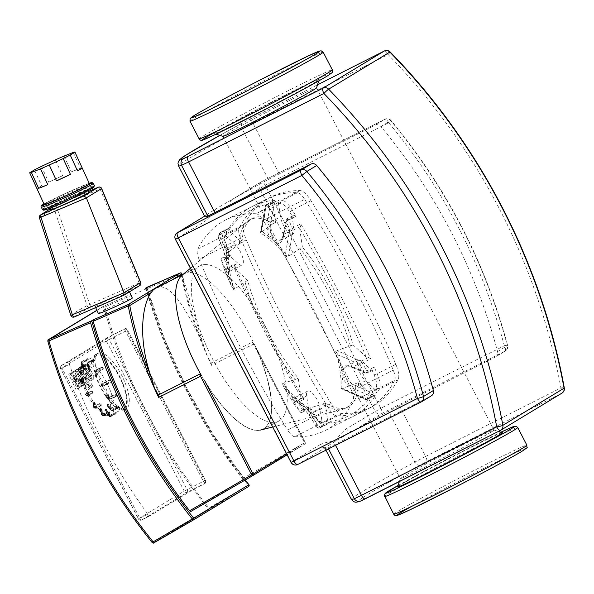 <?xml version="1.0" encoding="UTF-8"?>
<svg xmlns="http://www.w3.org/2000/svg" width="594" height="594" viewBox="0 0 594 594"><rect width="100%" height="100%" fill="white"/><g stroke="black" fill="none" stroke-linecap="round" stroke-linejoin="round"><path stroke-width="0.45" stroke-dasharray="2.97 2.23" d="M232.291 199.421L261.108 181.942A4.975 4.975 0 0 1 261.442 181.764L384.971 119.231A4.975 4.975 0 0 1 391.038 120.478L388.728 122.75A4.975 1.76 63.2 0 0 384.971 119.231A4.975 1.76 63.2 0 0 384.927 119.253A4.975 4.648 58.8 0 1 390.733 120.604L391.038 120.478C446.324 187.132 485.187 262.11 507.618 345.396A4.975 4.975 0 0 1 505.39 350.928A4.975 4.648 58.8 0 1 505.1 351.091A4.975 1.76 63.2 0 0 504.321 345.76A4.975 0.527 165.1 0 1 507.618 345.396A4.975 0.527 165.1 0 1 507.38 345.649A4.975 4.648 58.8 0 1 505.39 350.928L495.574 356.883A4.975 4.648 -121.2 0 1 495.285 357.046L388.55 411.256A195.292 4.96 152.6 0 0 352.947 430.984A4.975 4.648 58.8 0 1 346.51 428.668L380.791 408.293A4.975 1.76 -116.8 0 1 381.571 413.624A4.975 4.648 58.8 0 1 375.133 411.308L259.533 188.298A4.975 4.648 58.8 0 1 261.397 181.786A4.975 1.76 -116.8 0 1 261.442 181.764A4.975 1.76 -116.8 0 1 265.199 185.283L230.91 205.658A4.975 4.648 58.8 0 1 232.484 199.302L232.484 199.302A4.975 4.648 58.8 0 1 232.774 199.146A195.292 4.96 -27.4 0 0 232.291 199.421A195.292 4.96 -27.4 0 0 215.325 209.311A195.292 4.96 -27.4 0 0 206.601 214.946A195.292 4.96 -27.4 0 0 206.17 215.273A195.292 4.96 -27.4 0 0 204.885 216.699M495.574 356.883A4.975 4.648 -121.2 0 0 497.557 351.603A551.046 515.132 -121.2 0 0 380.91 126.559A4.975 4.648 -121.2 0 0 375.104 125.208L268.377 179.418A195.292 4.96 -27.4 0 0 232.774 199.146L261.397 181.786L384.927 119.253L375.104 125.208M291.015 462.347L319.906 444.795A4.975 4.648 -121.2 0 0 326.351 447.111A195.292 4.96 152.6 0 0 325.059 448.537A195.292 4.96 152.6 0 0 328.044 447.95L431.073 395.983A4.975 4.648 58.8 0 0 431.363 395.819M177.257 232.796A4.975 4.648 -121.2 0 0 175.69 239.152L291.283 462.154A4.975 4.648 -121.2 0 0 297.72 464.471L326.351 447.111A195.292 4.96 152.6 0 1 335.499 441.149A195.292 4.96 152.6 0 1 352.947 430.984L381.571 413.624L505.1 351.091L495.285 357.046M297.542 192.731L256.021 213.743A12.437 4.403 -116.8 0 1 263.216 220.367L304.729 199.354A439.857 155.799 -116.8 0 1 393.273 370.166A12.437 4.403 -116.8 0 1 394.75 380.264A439.857 155.799 -116.8 0 1 366.728 409.496A439.857 155.799 -116.8 0 1 336.308 415.703A12.437 4.403 -116.8 0 1 329.113 409.073A439.857 155.799 -116.8 0 1 240.57 238.261A12.437 4.403 -116.8 0 1 239.1 228.17A439.857 155.799 -116.8 0 1 267.114 198.938A439.857 155.799 -116.8 0 1 297.542 192.731A12.437 4.403 -116.8 0 1 304.729 199.354M393.273 370.166L351.759 391.186A439.857 155.799 63.2 0 0 263.216 220.367M240.57 238.261L199.057 259.274A12.437 4.403 -116.8 0 1 197.587 249.183L239.1 228.17M256.021 213.743A439.857 155.799 63.2 0 0 225.601 219.951A439.857 155.799 63.2 0 0 197.587 249.183M336.308 415.703L294.795 436.716A12.437 4.403 -116.8 0 1 287.6 430.093L329.113 409.073M199.057 259.274A439.857 155.799 63.2 0 0 287.6 430.093M351.759 391.186A12.437 4.403 -116.8 0 1 353.23 401.277L394.75 380.264M294.795 436.716A439.857 155.799 63.2 0 0 325.215 430.509A439.857 155.799 63.2 0 0 353.23 401.277M206.601 214.946L206.17 215.273A4.975 4.648 -121.2 0 0 205.88 215.436L205.88 215.436A4.975 4.648 -121.2 0 0 204.314 221.792L175.423 239.337M320.077 427.829L329.781 422.913L327.858 421.621A437.37 154.915 63.2 0 0 371.926 394.891L375.935 394.928A439.857 155.799 -116.8 0 1 352.197 416.847A439.857 155.799 -116.8 0 1 329.781 422.913L319.327 427.94L308.353 409.994L308.984 408.085A102.472 36.293 -116.8 0 1 282.529 383.717L283.991 387.555L295.01 405.539L283.991 387.555A105.732 37.452 -116.8 0 0 292.864 397.193A2.487 2.331 -58.6 0 0 293.481 397.757L293.481 397.757A2.487 2.331 -58.6 0 0 295.612 397.869L293.258 397.579A105.732 37.452 -116.8 0 1 292.864 397.193C291.186 396.257 291.461 397.586 293.681 401.195A2.487 1.797 148.3 0 0 296.963 400.898L303.178 410.944L301.863 412.481L300.564 412.31L293.681 401.195M366.298 399.859L375.935 394.928L366.26 399.859L366.483 398.997L342.575 388.335L358.561 382.581L371.926 394.891M327.858 421.621L325.118 402.866A105.732 37.452 63.2 0 0 348.069 406.957A105.732 37.452 63.2 0 0 358.561 382.581M234.125 264.315L234.214 268.05A437.37 154.915 63.2 0 0 300.987 396.874L304.054 399.22A439.857 155.799 -116.8 0 1 234.125 264.308L224.421 269.223L223.641 267.864L231.571 286.531L223.782 268.265L221.569 260.588L230.509 256.059A439.857 155.799 -116.8 0 1 227.628 249.354A18.659 6.608 -116.8 0 1 224.933 235.194A18.659 6.608 -116.8 0 1 225.386 233.999A439.857 155.799 -116.8 0 1 226.901 231.341L225.579 235.35A437.37 154.915 63.2 0 0 224.591 237.11A16.172 5.725 63.2 0 0 224.198 238.142A16.172 5.725 63.2 0 0 226.529 250.423A437.37 154.915 63.2 0 0 228.423 254.833L221.956 258.071L223.834 257.878L228.17 268.184C229.187 271.384 229.648 272.126 229.551 270.418A2.487 2.294 -179.8 0 0 228.49 273.002A105.732 37.452 -116.8 0 1 228.408 272.52A105.732 37.452 -116.8 0 1 227.651 267.909A105.732 37.452 -116.8 0 1 227.101 263.625A105.732 37.452 -116.8 0 1 227.034 263.023A105.732 37.452 -116.8 0 1 226.47 252.027L219.245 235.113L218.414 237.689A2.487 1.879 -22.8 0 0 218.518 238.105A2.487 1.879 -22.8 0 0 221.087 239.026A2.487 0.884 -116.8 0 1 220.055 237.6A2.487 0.884 -116.8 0 1 219.542 235.061L220.389 232.499A2.487 0.884 -116.8 0 1 220.523 232.373A2.487 0.884 -116.8 0 1 221.369 232.707A2.487 1.879 -23 0 0 219.245 235.113A2.487 2.383 20.4 0 1 219.312 233.724L219.312 233.724A2.487 2.383 20.4 0 1 220.389 232.499L228.853 228.215A439.857 155.799 -116.8 0 1 252.591 206.289A439.857 155.799 -116.8 0 1 275.007 200.223L266.416 204.544A2.487 0.884 -116.8 0 1 266.543 204.507L271.131 203.779L278.489 200.052A439.857 155.799 -116.8 0 1 281.378 200.044A18.659 6.608 -116.8 0 1 292.322 210.12A439.857 155.799 -116.8 0 1 296.109 216.283L294.669 215.392L292.248 216.134A437.37 154.915 63.2 0 0 289.753 212.088A16.172 5.725 63.2 0 0 280.264 203.348A437.37 154.915 63.2 0 0 278.356 203.341L278.489 200.052M234.214 268.05L247.579 280.361A105.732 37.452 63.2 0 0 298.247 378.118L300.987 396.874M247.579 280.361L233.724 289.575A102.472 36.293 -116.8 0 1 228.304 252.443L229.366 251.433L221.369 232.707L228.957 228.868L228.853 228.215L228.712 230.346A437.37 154.915 63.2 0 1 272.78 203.623L275.007 200.223L266.543 204.507A2.487 2.153 -100 0 0 265.414 207.113A2.487 1.247 10.1 0 1 265.095 206.326A2.487 1.247 10.1 0 1 266.194 205.524A2.487 0.884 -116.8 0 1 266.416 204.544A2.487 2.487 0 0 0 265.095 206.326L260.514 232.915A102.472 36.293 -116.8 0 1 286.976 257.284L302.383 247.119L299.651 228.371A437.37 154.915 63.2 0 1 366.424 357.187L368.57 357.454L370.663 358.828L362.199 363.112L366.914 370.805L374.279 367.077A439.857 155.799 -116.8 0 1 377.16 373.782A18.659 6.608 -116.8 0 1 379.403 389.144A439.857 155.799 -116.8 0 1 377.888 391.802L375.059 389.894A437.37 154.915 63.2 0 0 376.047 388.134A16.172 5.725 63.2 0 0 374.101 374.821A437.37 154.915 63.2 0 0 372.215 370.404L374.012 369.082L374.279 367.077M272.78 203.623L275.519 222.371A105.732 37.452 63.2 0 0 252.569 218.288A105.732 37.452 63.2 0 0 242.07 242.656L228.712 230.346M225.579 235.35A2.487 0.884 63.2 0 0 226.373 236.353L235.127 244.416A12.437 4.403 -116.8 0 1 242.233 256.103A12.437 4.403 -116.8 0 1 242.122 264.946A12.437 4.403 -116.8 0 1 237.882 263.268L229.121 255.205A2.487 0.884 63.2 0 0 228.423 254.833L230.509 256.059M244.067 224.539A439.857 155.799 -116.8 0 1 271.272 196.837A439.857 155.799 -116.8 0 1 300.059 190.585A18.659 6.608 -116.8 0 1 311.004 200.668A439.857 155.799 -116.8 0 1 395.842 364.33A18.659 6.608 -116.8 0 1 398.084 379.685A439.857 155.799 -116.8 0 1 370.879 407.395A439.857 155.799 -116.8 0 1 342.092 413.639A18.659 6.608 -116.8 0 1 331.148 403.556A439.857 155.799 -116.8 0 1 246.31 239.902A18.659 6.608 -116.8 0 1 244.067 224.539L225.386 233.999L224.591 237.11M308.672 406.86L308.39 409.11A437.37 154.915 63.2 0 0 310.885 413.157A16.172 5.725 63.2 0 0 318.948 421.569A16.172 5.725 63.2 0 0 320.374 421.896A437.37 154.915 63.2 0 0 322.275 421.896L326.292 423.084A439.857 155.799 -116.8 0 1 323.411 423.099A18.659 6.608 -116.8 0 1 321.77 422.72A18.659 6.608 -116.8 0 1 312.466 413.016A439.857 155.799 -116.8 0 1 308.68 406.86L299.74 411.382L295.01 405.539L294.349 404.135L294.787 401.44L283.561 383.078L295.626 379.447L298.247 378.118M301.863 412.481L308.39 409.11A2.487 0.884 63.2 0 0 308.464 408.271L306.667 395.983A12.437 4.403 -116.8 0 1 307.766 391.067A12.437 4.403 -116.8 0 1 314.775 395.953A12.437 4.403 -116.8 0 1 320.107 408.353L321.896 420.641A2.487 0.884 63.2 0 0 322.275 421.896M375.059 389.894A2.487 0.884 63.2 0 0 374.265 388.884L365.503 380.821A12.437 4.403 -116.8 0 1 358.397 369.134A12.437 4.403 -116.8 0 1 358.516 360.298A12.437 4.403 -116.8 0 1 362.756 361.969L353.044 366.884A2.487 1.329 113.9 0 1 351.767 367.27A2.487 1.329 113.9 0 1 351.203 366.305L364.389 372.141A2.487 1.329 -66.2 0 0 364.946 373.099A2.487 1.329 -66.2 0 0 366.231 372.713L353.044 366.884L345.879 366.691L343.896 368.592A2.487 2.012 27.1 0 1 341.008 367.998A105.732 37.452 -116.8 0 1 341.847 373.091A105.732 37.452 -116.8 0 1 342.463 377.977A2.487 0.832 150.4 0 0 345.099 376.841C347.884 381.029 351.455 383.991 355.799 385.736A2.487 1.329 -66.1 0 0 354.529 389.077C349.643 386.82 345.619 383.123 342.463 377.977A105.732 37.452 -116.8 0 1 343.028 388.973L366.431 399.376L366.231 399.836M366.431 399.376L369.104 395.507L354.529 389.077M308.353 409.994A105.732 37.452 -116.8 0 1 299.977 403.742L309.905 416.134L316.773 427.242L319.327 427.94M299.651 228.371L300.653 226.433L300.735 223.916A439.857 155.799 -116.8 0 1 370.663 358.828M296.109 216.283L288.751 220.003L292.27 228.2A2.487 0.884 -116.8 0 1 292.478 228.579A2.487 0.884 -116.8 0 1 293.065 230.272A2.487 1.247 10.1 0 1 289.738 229.514A2.487 0.579 156.7 0 1 292.27 228.2L300.735 223.916M292.248 216.134A2.487 0.884 63.2 0 0 292.174 216.973L293.963 229.262A12.437 4.403 -116.8 0 1 292.864 234.17A12.437 4.403 -116.8 0 1 285.855 229.284A12.437 4.403 -116.8 0 1 280.531 216.884L278.735 204.596A2.487 0.884 63.2 0 0 278.356 203.341M366.424 357.187L353.059 344.876A105.732 37.452 63.2 0 0 302.383 247.119M362.756 361.969L371.51 370.032A2.487 0.884 63.2 0 0 372.215 370.404M358.516 360.298L345.879 366.691L351.767 367.27L364.946 373.099A2.487 2.487 0 0 0 367.077 373.047A2.487 0.884 63.2 0 0 366.914 370.805A2.487 0.512 148.3 0 1 364.389 372.141L359.682 364.464L338.038 354.789A105.732 37.452 -116.8 0 1 341.008 367.998C342.961 364.865 346.354 364.3 351.203 366.305M343.896 368.592L341.847 373.091L345.099 376.841M365.503 380.821L355.799 385.736L368.978 391.565L369.104 395.507M353.059 344.876L337.065 350.631L360.981 361.301A2.487 0.884 63.2 0 1 362.013 362.726A2.487 0.884 63.2 0 1 362.199 363.112A2.487 0.46 -31.4 0 1 359.682 364.464A2.487 1.337 -66 0 1 360.981 361.301L368.57 357.454M337.065 350.631L335.773 351.425A102.472 36.293 -116.8 0 1 341.194 388.558L343.028 388.973M338.038 354.789L335.773 351.425M341.194 388.558L342.575 388.335M325.118 402.866L322.49 404.195L310.432 407.826L321.658 426.188L320.344 427.725M310.432 407.826L308.984 408.085M309.905 416.134A2.487 1.797 -31.7 0 1 309.63 415.815A2.487 1.797 -31.7 0 1 310.395 413.268L301.492 403.281A2.487 0.668 136.7 0 1 300.022 403.838A2.487 0.668 136.7 0 1 299.977 403.742A105.732 37.452 -116.8 0 1 299.48 403.319A105.732 37.452 -116.8 0 1 296.443 400.623A105.732 37.452 -116.8 0 1 293.258 397.579M299.74 411.382L300.564 412.31M301.492 403.281L296.443 400.623L295.612 397.869C294.394 397.022 294.839 398.032 296.963 400.898L306.667 395.983M321.896 420.641L316.617 423.322L316.773 427.242L309.623 415.815A2.487 1.797 -31.7 0 1 309.623 415.815L299.48 403.319M282.529 383.717L283.561 383.078M234.868 289.137L226.871 270.411L224.421 269.223M221.569 260.588L226.069 270.76C227.621 274.435 228.43 275.185 228.49 273.002A105.732 37.452 -116.8 0 0 231.46 286.219L233.724 289.575M228.304 252.443L226.47 252.027M226.901 231.341L219.542 235.061A2.487 2.376 -164.1 0 0 218.414 237.689L222.743 247.988A2.487 1.879 -22.8 0 0 222.854 248.411L222.854 248.411A2.487 1.879 -22.8 0 0 225.423 249.332L221.087 239.026L226.373 236.353M222.743 247.988C224.332 251.908 225.765 256.92 227.034 263.023A2.487 0.549 -11.7 0 1 226.997 262.956A2.487 0.549 -11.7 0 1 228.348 262.162L225.423 249.332L235.127 244.416M228.408 272.52L229.484 271.339L229.551 270.418L227.651 267.909L228.348 262.162M226.069 270.76A2.487 1.879 157.2 0 1 228.17 268.184L237.882 263.268M221.272 259.355L221.956 258.071M229.366 251.433L239.449 243.986L242.07 242.656M155.583 288.29L160.506 286.909C172.809 286.909 186.947 310.699 202.495 343.094L207.61 356.897L211.137 363.008L252.279 342.189L254.098 343.837L256.534 348.604A87.073 30.843 -116.8 0 1 263.045 429.076A87.073 30.843 -116.8 0 1 204.41 380.212L201.522 375.72A87.073 30.843 63.2 0 0 260.528 430.049A87.073 30.843 63.2 0 0 251.032 337.57A87.073 30.843 63.2 0 0 182.128 275.163M244.951 281.69A105.732 37.452 63.2 0 0 265.592 333.42A105.732 37.452 63.2 0 0 295.626 379.447M275.519 222.371L272.891 223.7A105.732 37.452 63.2 0 0 249.94 219.617A105.732 37.452 63.2 0 0 247.438 221.258A105.732 37.452 63.2 0 0 239.449 243.986M272.891 223.7L260.514 232.915M350.438 346.205A105.732 37.452 63.2 0 0 299.762 248.448M322.49 404.195A105.732 37.452 63.2 0 0 342.641 409.325A105.732 37.452 63.2 0 0 345.448 408.278A105.732 37.452 63.2 0 0 355.94 383.91M288.751 220.003A2.487 0.639 -23.1 0 0 286.219 221.339A2.487 1.247 10.3 0 1 285.781 220.441A2.487 1.247 10.3 0 1 286.887 219.646A2.487 0.884 -116.8 0 1 287.11 218.666A2.487 0.884 -116.8 0 1 288.751 220.003M286.976 257.284L285.506 253.445L289.738 229.514L286.219 221.339L283.598 235.87A2.487 1.247 10.2 0 1 283.152 234.972A2.487 1.247 10.2 0 1 284.259 234.177L286.887 219.646L292.174 216.973M283.598 235.87C282.521 241.142 280.197 243.785 276.633 243.807A2.487 2.049 94.7 0 1 277.829 241.142L280.056 240.652L284.259 234.177L293.963 229.262M267.367 220.931L270.003 206.4A2.487 2.138 81.9 0 1 271.131 203.779A2.487 0.884 -116.8 0 1 272.861 205.576A2.487 0.884 -116.8 0 1 273.455 207.269A2.487 1.247 10.3 0 1 270.003 206.4L265.414 207.113L261.145 231.007A105.732 37.452 -116.8 0 1 269.52 237.258C267.189 231.809 266.468 226.359 267.367 220.931A2.487 1.247 -169.8 0 0 270.819 221.8C269.802 226.47 270.173 231.111 271.948 235.721A2.487 0.95 -25.2 0 0 269.52 237.258A105.732 37.452 -116.8 0 1 273.054 240.377L277.829 241.142M271.948 235.721L273.054 240.377A105.732 37.452 -116.8 0 1 276.633 243.807A105.732 37.452 -116.8 0 1 285.506 253.445M261.145 231.007L260.595 231.63M96.391 355.502A29.856 10.573 63.2 0 0 100.869 387.132A29.856 10.573 63.2 0 0 123.604 408.627A29.856 10.573 63.2 0 0 124.042 408.368A29.856 10.573 63.2 0 0 119.231 376.581A29.856 10.573 63.2 0 0 96.636 355.361A29.856 10.573 63.2 0 0 96.391 355.502M82.893 374.532L81.875 374.68A0.624 0.497 -176.9 0 0 82.737 374.836L78.794 370.894L81.875 374.68L82.455 373.292L82.774 374.086A0.624 0.497 3.1 0 1 81.913 373.93L78.831 370.144A2.487 1.982 3.1 0 1 78.423 368.956A2.487 1.982 3.1 0 1 79.537 367.411L79.9 367.456A1.864 1.485 -176.9 0 0 79.373 369.505L78.794 370.894A2.487 1.982 -176.9 0 1 78.386 369.706L78.831 371.027L81.905 374.814A0.624 0.624 0 0 0 82.67 374.977L83.249 374.576L82.974 373.032L80.19 368.844L81.296 367.367L85.417 365.629A29.856 10.573 63.2 0 0 85.373 366.379L81.215 368.867L80.101 370.478L83.19 374.71M85.38 365.503L85.039 365.072A0.624 0.624 0 0 0 84.274 364.909L79.603 367.278L78.386 369.706A2.487 1.982 -176.9 0 1 79.499 368.161L79.537 367.411L84.207 365.043A0.624 0.497 3.1 0 1 85.068 365.206L84.274 364.909L84.17 365.8L79.499 368.161L79.819 368.956L85.031 365.956A0.624 0.497 -176.9 0 0 84.17 365.8L84.845 367.033M79.9 367.456L84.571 365.095L85.417 365.629L85.068 365.206L85.373 366.379M84.556 383.88L84.036 384.14A0.624 0.512 120 0 1 83.36 383.865L84.192 383.783L84.036 384.14L81.274 382.551A0.624 0.512 120 0 1 80.606 382.276L83.36 383.865L83.056 382.796A0.624 0.512 120 0 1 83.42 382.001L83.88 382.714L83.056 382.796L80.294 381.207A2.487 1.106 -16 0 1 79.982 380.843A2.487 1.106 -16 0 1 81.148 379.447L81.296 379.091A1.864 0.832 164 0 0 80.665 380.405A0.624 0.512 -60 0 0 80.294 381.207L80.606 382.276A2.487 1.106 164 0 1 80.287 381.912L83.568 384.147A0.624 0.624 0 0 0 84.162 384.162L84.704 383.524L83.94 381.734L81.489 380.13L82.655 378.749L86.286 376.908L86.954 377.175A29.856 10.573 63.2 0 0 87.259 378.244L86.902 379.054L83.271 380.888L82.106 382.291L84.682 383.895M86.746 376.9L86.434 376.722A0.624 0.624 0 0 0 85.84 376.707L81.17 379.069L79.982 380.843L80.287 381.912A2.487 1.106 164 0 1 81.452 380.516L81.148 379.447L86.642 376.997A0.624 0.512 -60 0 0 85.967 376.722L86.123 378.155L81.452 380.516L81.913 381.229L86.583 378.868A0.624 0.512 -60 0 0 86.947 378.066L86.123 378.155L86.902 379.054M81.296 379.091L85.967 376.722L86.954 377.175L87.259 378.244M91.669 390.852L92.471 391.142A29.856 10.573 63.2 0 0 93.043 392.248L92.812 393.057L87.734 395.582L89.174 394.691L88.506 392.924L88.038 392.478L86.583 393.376L91.669 390.852L91.573 391.632L92.278 391.26A0.624 0.579 -121.2 0 0 91.476 390.971L85.811 393.777A0.624 0.579 -121.2 0 0 85.581 394.594L86.902 394L86.806 393.332M92.85 393.035L92.619 393.176A0.624 0.579 -121.2 0 0 92.85 392.359L92.144 392.738L92.619 393.176A0.624 0.624 0 0 0 92.657 393.154L92.85 393.035M95.523 404.076L95.003 404.336A0.624 0.497 3.1 0 1 94.142 404.18L94.676 403.541L95.003 404.336L94.817 407.714A0.624 0.497 3.1 0 1 93.956 407.551L94.142 404.18L93.451 403.333A0.624 0.497 3.1 0 1 93.629 402.65L93.273 406.712A2.487 1.218 -39.1 0 0 93.414 407.232A2.487 1.218 -39.1 0 0 95.263 407.165L94.943 406.37A1.864 0.913 140.9 0 1 93.444 406.029A0.624 0.497 -176.9 0 0 93.273 406.712L93.956 407.551A2.487 1.218 140.9 0 0 94.097 408.071L93.169 406.415L93.355 403.036A0.624 0.624 0 0 1 93.696 402.517L94.208 402.257L94.149 405.509L96.005 405.45L99.636 403.616L100.497 403.779A29.856 10.573 63.2 0 0 101.18 404.625L101.002 405.294L97.371 407.135L95.53 407.209L95.523 404.076L94.208 402.257M101.284 404.915L101.262 405.301A0.624 0.624 0 0 1 100.921 405.821L96.25 408.182L94.097 408.071A2.487 1.218 140.9 0 0 95.946 408.004L95.263 407.165L99.933 404.796L100.616 405.643L95.946 408.004L100.98 405.687A0.624 0.497 -176.9 0 0 101.158 405.004L100.616 405.643L101.18 404.625L100.475 404.158A0.624 0.497 -176.9 0 0 99.614 404.002L99.933 404.796L100.497 403.779M101.878 409.511L100.535 409.86A0.624 0.512 120 0 1 100.898 409.058L102.74 414.59L101.916 414.679L100.535 409.86L99.844 409.415L100.289 408.709A0.624 0.512 -60 0 0 99.926 409.504L101.307 414.322A2.487 2.049 -60 0 0 102.138 415.429A2.487 2.049 -60 0 0 103.995 415.414L103.534 414.701A1.864 1.537 120 0 1 101.515 413.884L101.225 414.233L101.916 414.679A2.487 2.049 120 0 0 102.747 415.778L101.225 414.233L99.844 409.415A0.624 0.624 0 0 1 100.163 408.687L100.683 408.427L102.487 413.595L104.41 413.617L108.873 411.709A29.856 10.573 63.2 0 0 109.489 412.065L105.635 414.322L103.853 414.382L102.948 413.231L101.878 409.511L100.683 408.427M109.563 412.154L109.719 412.696A0.624 0.624 0 0 1 109.4 413.424L104.73 415.785L102.747 415.778A2.487 2.049 120 0 0 104.603 415.77L103.995 415.414L108.665 413.045L109.274 413.402L104.73 415.785L109.645 412.607A0.624 0.512 120 0 1 109.274 413.402L109.489 412.065L109.645 412.607L108.205 412.34L108.665 413.045A0.624 0.512 -60 0 0 109.029 412.251L108.873 411.709M110.276 416.104L114.946 413.736L114.642 413.164L115.362 412.8A29.856 10.573 63.2 0 0 115.741 412.57L111.769 414.545L108.546 413.387L106.556 409.548L105.702 409.34L107.789 413.84L110.93 415.043L115.362 412.8L115.652 413.357L114.946 413.736L115.422 414.174A0.624 0.579 -121.2 0 0 115.652 413.357L116.03 413.134A0.624 0.579 58.8 0 1 115.793 413.944L116.06 413.105L115.399 412.704L115.696 413.283L111.026 415.644L111.123 416.312A2.487 2.324 58.8 0 1 107.908 415.154L105.331 410.187A0.624 0.579 58.8 0 1 105.561 409.37L106.036 409.808L105.279 410.268L105.183 409.6A0.624 0.579 -121.2 0 0 104.952 410.417L107.529 415.384A2.487 2.324 -121.2 0 0 110.751 416.543L110.276 416.104A1.864 1.745 58.8 0 1 107.856 415.236L108.613 414.775A1.864 1.745 -121.2 0 0 111.026 415.644M108.294 404.172L107.239 405.071A0.624 0.497 3.1 0 1 107.417 404.388L110.855 408.219L110.321 408.858L107.239 405.071L107.232 405.947L107.692 405.932L107.373 405.138A0.624 0.497 -176.9 0 0 107.195 405.821L110.276 409.608A2.487 1.982 -176.9 0 0 113.721 410.239L113.357 410.194A1.864 1.485 3.1 0 1 110.774 409.719L110.313 409.734L110.321 408.858A2.487 1.982 3.1 0 0 113.758 409.489L113.439 408.694L118.607 406.445A0.624 0.497 3.1 0 1 118.429 407.128L117.753 405.888L114.122 407.729L110.677 407.098L107.997 403.987L108.212 405.672L110.595 408.598L114.041 409.229L118.221 406.764A29.856 10.573 63.2 0 0 118.265 406.014L117.753 405.888L118.607 406.445L118.392 407.878A0.624 0.497 -176.9 0 0 118.57 407.194L118.221 406.764M106.63 394.824L106.111 395.084A0.624 0.512 -60 0 0 105.747 395.886L106.111 395.084L108.873 396.673A0.624 0.512 -60 0 0 108.509 397.475L105.747 395.886L106.051 396.955A0.624 0.512 -60 0 0 106.727 397.223L108.813 398.544A2.487 1.106 164 0 0 112.118 398.203L111.962 398.559A1.864 0.832 -16 0 1 109.482 398.819A0.624 0.512 120 0 1 108.813 398.544L108.509 397.475A2.487 1.106 -16 0 0 111.806 397.134L111.345 396.421L116.016 394.052A0.624 0.512 120 0 1 116.691 394.327L116.476 394.765L115.696 393.867L112.066 395.708L108.761 396.05L106.63 394.824L106.475 395.181L107.247 396.963L109.378 398.195L112.682 397.846L116.313 396.012L116.684 395.218A29.856 10.573 63.2 0 0 116.379 394.149L115.696 393.867L116.691 394.327L116.996 395.396A0.624 0.512 120 0 1 116.632 396.198L117.077 395.485L116.684 395.218M106.46 384.318L104.336 385.447A0.624 0.579 58.8 0 1 103.527 385.157L111.16 381.935A0.624 0.579 58.8 0 1 111.13 381.949L111.39 381.118A0.624 0.579 58.8 0 1 111.16 381.935A0.624 0.624 0 0 0 111.39 381.118L111.167 381.251A29.856 10.573 63.2 0 0 110.595 380.153L109.786 379.863L102.005 384.006L102.68 385.781L103.156 386.219L110.93 382.076L111.167 381.251M95.664 374.628L95.144 374.888A0.624 0.497 -176.9 0 0 94.973 375.571L95.471 375.683L95.33 371.51A0.624 0.497 -176.9 0 0 95.151 372.193L94.973 375.571L95.656 376.418A0.624 0.497 -176.9 0 0 96.518 376.574L95.656 376.418L95.842 373.039A2.487 1.218 140.9 0 1 97.995 370.485L98.322 371.28A1.864 0.913 -39.1 0 0 96.703 373.195A0.624 0.497 3.1 0 1 95.842 373.039L95.151 372.193A2.487 1.218 -39.1 0 1 97.312 369.646L101.619 367.233A0.624 0.497 3.1 0 1 102.48 367.396L101.678 367.099L101.596 367.627L97.965 369.468L95.805 372.015L95.99 375.423L96.971 376.448L97.178 373.7L99.332 371.146L102.97 369.312L103.148 368.614A29.856 10.573 63.2 0 0 102.458 367.775L101.596 367.627M102.458 367.775L103.163 368.235A0.624 0.497 3.1 0 1 102.992 368.919L102.665 368.124L103.163 368.235L102.97 369.312L98.322 371.28M89.308 369.193L88.573 369.891A0.624 0.512 -60 0 0 89.249 370.166L87.407 364.634L88.573 369.891L90.013 370.159L89.857 370.515A0.624 0.512 120 0 1 89.189 370.248L87.808 365.429A2.487 2.049 120 0 1 89.271 362.236L89.731 362.949A1.864 1.537 -60 0 0 88.632 365.34L87.192 365.072A2.487 2.049 -60 0 1 88.655 361.88L94.001 359.793A0.624 0.512 -60 0 0 93.325 359.519L93.332 360.432L89.701 362.273L88.239 365.466L89.768 369.899L90.503 370.277L90.533 369.899L89.464 366.171L90.927 362.979L94.765 360.684A29.856 10.573 63.2 0 0 94.156 360.335L93.332 360.432M94.156 360.335L94.001 359.793L94.691 360.239L94.401 360.588L93.941 359.875A0.624 0.512 120 0 1 94.609 360.142L94.557 361.145L94.401 360.588L89.731 362.949M84.326 361.598L88.276 359.593A29.856 10.573 63.2 0 0 87.897 359.823L83.212 362.281L82.64 365.317L85.105 369.594L85.38 368.696L83.39 364.857L84.326 361.598A29.856 10.573 -116.8 0 1 89.701 362.273M82.989 361.546A1.864 1.745 -121.2 0 0 82.291 363.988L81.578 364.367A2.487 2.324 58.8 0 1 82.514 361.107L82.989 361.546L87.66 359.184L87.957 359.756L88.023 359.014L87.184 358.746A0.624 0.579 58.8 0 1 87.986 359.036L87.608 359.266A0.624 0.579 -121.2 0 0 86.806 358.976L86.902 359.645L87.608 359.266L87.897 359.823M204.544 264.612A87.073 30.843 -116.8 0 1 269.186 334.407A87.073 30.843 -116.8 0 1 279.351 420.79A87.073 30.843 -116.8 0 1 278.616 421.198A87.073 30.843 -116.8 0 1 211.776 357.44A87.073 30.843 -116.8 0 1 199.963 265.822A87.073 30.843 -116.8 0 1 204.544 264.612M181.861 273.834L181.103 273.886A1.247 0.438 66.4 0 0 180.257 272.965M44.179 204.455A24.881 1.091 155.4 0 1 45.471 203.438A24.881 1.091 155.4 0 1 70.411 191.268A24.881 1.091 155.4 0 1 89.427 183.746M86.999 190.681A21.146 0.928 155.4 0 1 65.8 201.032A21.146 0.928 155.4 0 1 49.644 207.425A21.146 0.928 155.4 0 1 68.481 197.78A21.146 0.928 155.4 0 1 88.098 189.82A21.146 0.928 155.4 0 1 86.999 190.681M70.872 315.436C72.602 313.743 77.992 310.469 87.058 305.62L89.791 304.588A2.487 0.876 -113.6 0 1 90.088 307.358A2.487 2.049 61.7 0 1 87.058 305.62L54.136 208.94C46.815 212.942 41.936 215.897 39.486 217.827L70.872 315.436A2.487 2.465 -134.6 0 0 70.879 315.473M74.183 316.988A2.487 2.465 -134.6 0 0 74.265 316.958C75.958 315.325 81.237 312.125 90.088 307.358L139.456 285.751A2.487 0.876 66.4 0 0 139.152 282.974L140.719 282.536M54.136 208.94A2.487 2.138 61.2 0 1 55.175 206.118A2.487 0.876 -113.6 0 1 55.212 206.096L55.212 206.096A2.487 0.876 -113.6 0 1 56.942 207.863L54.136 208.94M101.656 188.528L100.089 188.974A2.487 0.876 66.4 0 0 98.411 187.192M128.245 291.988A18.659 0.817 155.4 0 1 109.541 301.121A18.659 0.817 155.4 0 1 95.278 306.756A18.659 0.817 155.4 0 1 111.91 298.247A18.659 0.817 155.4 0 1 129.21 291.231A18.659 0.817 155.4 0 1 128.245 291.988M50.676 209.682A21.146 0.928 155.4 0 1 69.52 200.037A21.146 0.928 155.4 0 1 89.13 192.085M64.078 156.066L71.317 171.889L80.494 168.265L73.255 152.45M71.317 171.889A24.881 1.091 155.4 0 1 80.494 168.265M41.461 166.372L48.701 182.187L62.593 175.705L55.353 159.89M48.701 182.187A24.881 1.091 155.4 0 1 62.593 175.705M29.7 172.765L36.939 188.58L41.662 185.722L34.422 169.899M36.939 188.58A24.881 1.091 155.4 0 1 38.231 187.622A24.881 1.091 155.4 0 1 41.662 185.722M98.381 313.535A18.659 0.817 155.4 0 1 115.006 305.026A18.659 0.817 155.4 0 1 132.314 298.01M95.82 354.395A31.096 11.011 63.2 0 0 100.49 387.347A31.096 11.011 63.2 0 0 124.168 409.741A31.096 11.011 63.2 0 0 119.951 377.019A31.096 11.011 63.2 0 0 96.08 354.247A31.096 11.011 63.2 0 0 95.82 354.395M97.891 353.341A31.096 11.011 63.2 0 0 102.562 386.293A31.096 11.011 63.2 0 0 126.24 408.687A31.096 11.011 63.2 0 0 122.022 375.972A31.096 11.011 63.2 0 0 98.151 353.2A31.096 11.011 63.2 0 0 97.891 353.341M154.269 542.619L209.422 509.177L248.552 486.531A1.247 0.438 59.9 0 0 248.307 485.224L248.849 484.741M153.824 542.522L209.422 509.177L209.006 507.967A532.64 497.921 58.8 0 1 104.841 307.016L104.121 306.036L104.841 307.016A532.64 497.921 -121.2 0 0 113.499 334.704L69.305 361.501L69.364 364.337A532.64 497.921 -121.2 0 0 147.861 514.144L150.111 515.711L194.305 488.914A532.64 497.921 -121.2 0 0 209.006 507.967L209.422 509.177L208.397 509.763L207.989 508.553L248.307 485.224A533.88 499.086 58.8 0 1 146.48 288.788L146.837 287.34M145.33 288.253L146.05 289.233A532.64 497.921 -121.2 0 0 242.441 478.712L242.835 479.937L190.711 511.545M194.305 488.914L203.542 484.236A1.247 1.166 -121.2 0 0 204.009 482.61L125.037 330.257A1.247 1.166 -121.2 0 0 123.426 329.677L113.499 334.704M256.534 348.604L305.197 442.485A1.247 1.166 58.8 0 1 304.804 444.074A1.247 0.438 59.9 0 0 304.536 442.782L286.575 453.779M254.098 343.837L211.553 365.355L211.137 363.008M96.948 310.395L104.121 306.036L130.673 294.416L103.059 306.504L96.948 310.395M69.305 361.501L61.59 365.407A2.487 2.324 -121.2 0 0 60.662 368.666L138.357 518.904A2.487 2.487 0 0 0 141.684 519.98L150.089 515.726L141.706 519.965A2.487 0.884 -116.8 0 1 141.684 519.98A2.487 0.884 -116.8 0 1 139.805 518.22L138.491 518.814A2.487 2.324 -121.2 0 0 141.706 519.965L187.407 492.255A2.487 2.324 58.8 0 1 184.192 491.097L204.663 480.657L126.834 330.516L127.562 330.167L205.39 480.316L204.663 480.657A2.487 0.884 63.2 0 1 205.049 483.323L187.407 492.255A2.487 0.884 -116.8 0 0 187.021 489.59L109.192 339.441L106.363 340.956A2.487 2.324 58.8 0 1 107.291 337.696L124.933 328.764A1.247 1.166 58.8 0 1 126.544 329.343A1.247 0.438 -116.8 0 1 127.495 330.219M146.48 288.788L103.764 307.492L103.044 306.511L96.881 310.254M103.764 307.492A533.88 499.086 -121.2 0 0 207.989 508.553M48.946 340.911L48.983 339.478M153.259 543.206L208.397 509.763M316.067 81.66A58.962 1.5 152.6 0 1 258.784 112.415A58.962 1.5 152.6 0 1 214.568 133.717A58.962 1.5 152.6 0 1 266.186 105.227A58.962 1.5 152.6 0 1 319.223 79.47A58.962 1.5 152.6 0 1 316.067 81.66M222.943 136.375A52.74 1.337 152.6 0 1 222.913 136.353A52.74 1.337 152.6 0 1 269.119 110.892A52.74 1.337 152.6 0 1 316.565 87.808A52.74 1.337 152.6 0 1 316.565 87.845M491.141 432.046A52.74 1.337 152.6 0 1 439.308 459.86A52.74 1.337 152.6 0 1 400.311 478.593A52.74 1.337 152.6 0 1 400.311 478.549A52.74 1.337 152.6 0 1 446.525 453.133A52.74 1.337 152.6 0 1 493.933 430.026A52.74 1.337 152.6 0 1 493.963 430.049A52.74 1.337 152.6 0 1 491.141 432.046M397.653 486.931A58.962 1.5 152.6 0 1 449.309 458.509A58.962 1.5 152.6 0 1 502.309 432.677M78.816 380.68L72.282 372.349L71.169 373.025L78.356 388.253L79.67 387.459L75.104 378.118L81.526 386.33L82.521 385.729L78.178 376.254L84.229 384.689L85.922 383.679C86.731 382.722 86.405 381.066 84.927 378.697L78.698 368.443L77.42 369.216L83.516 379.232L83.843 380.791L83.45 381.029L75.527 370.381L74.413 371.057L78.816 380.68L76.381 381.912L71.971 372.29L74.413 371.057M71.971 372.29L73.084 371.614L81.014 382.269L81.408 382.024L81.074 380.464L74.985 370.456L76.255 369.683L82.492 379.93C83.962 382.298 84.296 383.962 83.479 384.912L81.794 385.929L75.742 377.487L78.178 376.254M81.794 385.929L84.229 384.689M75.742 377.487L80.086 386.961L82.521 385.729M80.086 386.961L81.526 386.33M79.091 387.563L72.661 379.351L75.104 378.118M72.661 379.351L77.227 388.691L79.67 387.459M77.227 388.691L78.356 388.253M75.921 389.486L68.726 374.257L71.169 373.025M68.726 374.257L72.282 372.349M69.84 373.581L76.381 381.912M76.255 369.683L78.698 368.443M74.985 370.456L77.42 369.216M81.014 382.269L83.45 381.029M73.084 371.614L75.527 370.381M86.754 373.388L90.711 378.578L93.355 379.38L93.867 376.663L91.068 370.767L87.095 365.548L84.437 364.753L83.932 367.463L86.754 373.388L84.311 374.621L81.497 368.696L83.932 367.463M93.273 379.425L90.837 380.665L93.273 379.425M84.519 364.709L82.002 365.986L84.519 364.709M91.402 376.173L91.61 375.178L89.798 371.54L87.377 368.228L86.397 367.961L86.197 368.948L88.023 372.616L90.429 375.898L91.402 376.173L88.929 377.42L87.986 377.131L85.588 373.849L83.754 370.181L83.954 369.193L86.427 367.946L83.954 369.193L84.942 369.468L87.355 372.772L89.174 376.41L88.959 377.405L91.402 376.173M81.497 368.696L82.002 365.986L84.652 366.78L88.625 372L91.431 377.895L93.867 376.663M91.431 377.895L90.919 380.62L88.268 379.818L84.311 374.621M82.328 371.859L91.751 387.31L93.02 386.538L83.739 371.302L83.398 369.743L83.888 369.446L82.046 366.424L81.326 366.862C80.517 367.827 80.851 369.49 82.328 371.859L79.893 373.091C78.415 370.73 78.081 369.067 78.883 368.094L79.611 367.656L81.452 370.678L80.962 370.975L81.296 372.542L90.585 387.778L93.02 386.538M90.585 387.778L91.751 387.31M89.308 388.543L79.893 373.091M81.452 370.678L83.888 369.446M79.611 367.656L82.046 366.424M89.382 386.204L87.444 384.415L87.838 387.139L89.783 388.921L89.382 386.204M87.467 384.4L85.001 385.647L87.467 384.4M85.001 385.647L86.947 387.436L87.318 390.169L89.761 388.936L87.34 390.161L85.402 388.372L85.001 385.647M419.965 465.117A4.975 3.104 61.4 0 1 414.879 462.043L425.653 456.4A4.975 1.76 -116.8 0 1 426.433 461.731L419.965 465.117A190.318 4.834 -27.4 0 0 360.996 500.876A4.975 4.901 70.9 0 1 360.343 501.165M399.331 405.62L425.653 456.4L560.914 387.934A608.263 568.621 -121.2 0 0 388.097 54.522L252.829 122.995L279.158 173.782M351.381 499.324A195.292 4.96 152.6 0 1 414.879 462.043L388.55 411.256M561.983 393.102A4.975 4.648 58.8 0 1 561.694 393.265A4.975 1.76 63.2 0 0 560.914 387.934A4.975 0.661 169.5 0 1 564.3 387.941M500.423 430.412L561.694 393.265L426.433 461.731M249.035 119.498A4.975 1.76 -116.8 0 1 249.072 119.468A4.975 1.76 -116.8 0 1 252.829 122.995L242.055 128.638A4.975 3.104 61.4 0 1 242.478 122.928A4.975 3.104 61.4 0 1 242.567 122.876L317.523 84.823L249.072 119.468L219.817 135.38A190.318 4.834 152.6 0 1 242.567 122.876M268.377 179.418L242.055 128.638A195.292 4.96 -27.4 0 0 178.556 165.919M328.044 447.95L328.527 448.878M335.528 445.337L335.12 444.557M390.147 51.968A4.975 0.423 -44.2 0 1 388.097 54.522A4.975 1.76 63.2 0 0 384.4 50.973M380.91 126.559L390.733 120.604A551.046 515.132 58.8 0 1 507.38 345.649L497.557 351.603M504.321 345.76A546.072 510.484 -121.2 0 0 388.728 122.75L265.199 185.283L380.791 408.293L504.321 345.76M319.906 444.795C324.628 442.597 329.826 441.379 335.499 441.149C338.639 436.033 342.307 431.875 346.51 428.668M230.91 205.658C226.188 207.863 220.998 209.073 215.325 209.311C212.177 214.419 208.509 218.585 204.314 221.792M421.168 401.982L431.073 395.983M246.31 239.902L227.628 249.354L226.529 250.423M280.264 203.348L281.378 200.044L300.059 190.585M304.054 399.22L294.349 404.135M331.148 403.556L312.466 413.016L310.885 413.157M342.092 413.639L323.411 423.099L320.374 421.896M377.888 391.802L368.948 396.324M398.084 379.685L379.403 389.144L376.047 388.134M317.359 427.613L326.292 423.084M395.842 364.33L377.16 373.782L374.101 374.821M311.004 200.668L292.322 210.12L289.753 212.088M371.51 370.032L366.231 372.713A2.487 0.884 63.2 0 0 367.077 373.047L372.713 370.196M368.978 391.565L374.265 388.884M374.072 395.159L366.483 398.997M321.658 426.188L329.247 422.341M303.178 410.944L308.464 408.271M316.617 423.322L310.395 413.268L320.107 408.353M302.376 397.594L294.787 401.44M226.871 270.411L234.459 266.572M229.121 255.205L223.834 257.878M300.653 226.433L293.065 230.272L288.372 256.69M278.735 204.596L273.455 207.269L270.819 221.8L280.531 216.884M261.501 231.942L266.194 205.524L273.782 201.685M79.373 369.505L82.455 373.292L82.974 373.032M83.294 373.826L82.774 374.086L82.737 374.836L83.249 374.576M79.292 371.005A1.864 1.485 3.1 0 1 79.819 368.956M80.665 380.405L83.42 382.001L83.94 381.734M84.4 382.447L83.88 382.714L84.192 383.783L84.704 383.524M81.274 382.551A1.864 0.832 -16 0 1 81.913 381.229M89.174 394.691L88.662 394.951A0.624 0.579 58.8 0 1 87.853 394.668L88.558 394.29L88.662 394.951L86.962 395.983A0.624 0.579 58.8 0 1 86.152 395.693L87.853 394.668L87.281 393.562A0.624 0.579 58.8 0 1 87.511 392.745L87.986 393.183L85.581 394.594L86.019 395.79L85.447 394.683L85.781 393.8L87.518 392.745A0.624 0.624 0 0 0 87.481 392.768L85.781 393.8M86.902 394L91.573 391.632L92.144 392.738L87.474 395.099L87.942 395.545L92.619 393.176L87.942 395.545L86.019 395.79L87.474 395.099L86.902 394M93.043 392.248L92.471 391.142M88.506 392.924L87.986 393.183L88.558 394.29L89.078 394.022M86.962 395.983L87.949 395.537M99.636 403.616L94.943 406.37M93.444 406.029L93.629 402.65L94.149 402.39M94.513 402.435L93.993 402.695L94.676 403.541L95.196 403.274M94.817 407.714A1.864 0.913 -39.1 0 0 96.31 408.048M108.041 411.776L108.205 412.34L103.534 414.701M101.515 413.884L100.134 409.066L100.653 408.806M100.809 408.442L100.289 408.709L101.418 408.798M102.74 414.59A1.864 1.537 -60 0 0 104.759 415.406M115.771 412.548L116.06 413.105A0.624 0.624 0 0 1 115.83 413.929L115.451 414.152A0.624 0.624 0 0 1 115.414 414.181L110.751 416.543L107.492 415.406L104.923 410.439A0.624 0.624 0 0 1 105.145 409.622L105.524 409.392A0.624 0.624 0 0 1 105.569 409.37L106.088 409.103M107.856 415.236L105.279 410.268L105.799 410.001M105.702 409.34L106.081 409.11M106.556 409.548L106.036 409.808L108.613 414.775M113.721 410.239L118.392 407.878L118.429 407.128L113.758 409.489L113.721 410.239M117.671 407.387L118.028 407.833L113.357 410.194M110.774 409.719L107.692 405.932L108.212 405.672M107.893 404.87L107.373 405.138L107.93 404.12M110.855 408.219A1.864 1.485 -176.9 0 0 113.439 408.694M112.118 398.203L116.788 395.834L116.476 394.765L111.806 397.134L112.118 398.203M116.313 396.012L111.962 398.559M109.482 398.819L106.727 397.223L107.247 396.963M106.786 396.25L106.267 396.517L105.955 395.441L106.475 395.181M108.873 396.673A1.864 0.832 164 0 0 111.345 396.421M102.005 384.006L101.492 384.273A0.624 0.579 -121.2 0 0 101.255 385.083L101.492 384.273L103.185 383.241A0.624 0.579 -121.2 0 0 102.955 384.058L101.255 385.083L101.826 386.189A0.624 0.579 -121.2 0 0 102.636 386.479L101.797 386.211L103.527 385.157L102.955 384.058L105.784 382.543L105.316 382.105L109.979 379.744A0.624 0.579 58.8 0 1 110.788 380.034L109.786 379.863M106.356 383.65L111.026 381.289L110.454 380.182L105.784 382.543L106.356 383.65M104.336 385.447L103.156 386.219M110.595 380.153L111.36 381.14L110.818 380.012A0.624 0.624 0 0 0 109.987 379.744L101.455 384.288A0.624 0.624 0 0 0 101.225 385.112L101.797 386.211A0.624 0.624 0 0 0 102.628 386.479L103.148 386.219M102.68 385.781L102.161 386.041L101.589 384.942L102.109 384.674M103.185 383.241L105.309 382.113M97.995 370.485L102.665 368.124L101.982 367.278L97.312 369.646L97.995 370.485M96.703 373.195L96.518 376.574L97.037 376.306M96.674 376.262L96.154 376.529L95.471 375.683L95.99 375.423M95.33 371.51A1.864 0.913 140.9 0 1 96.948 369.602M89.271 362.236L93.941 359.875L93.325 359.519L88.655 361.88L89.271 362.236M88.632 365.34L90.013 370.159L90.533 369.899M90.377 370.255L89.249 370.166L89.768 369.899M87.407 364.634A1.864 1.537 120 0 1 88.499 362.243M114.041 409.229A29.856 10.573 -116.8 0 1 111.769 414.545M112.682 397.846A29.856 10.573 -116.8 0 1 114.122 407.729M107.299 383.91A29.856 10.573 -116.8 0 1 112.066 395.708M99.332 371.146A29.856 10.573 -116.8 0 1 106.155 381.704M90.927 362.979A29.856 10.573 -116.8 0 1 97.965 369.468M81.296 367.367A29.856 10.573 -116.8 0 1 83.568 362.058M82.655 378.749A29.856 10.573 -116.8 0 1 81.215 368.867M88.038 392.686A29.856 10.573 -116.8 0 1 83.271 380.888M96.005 405.45A29.856 10.573 -116.8 0 1 89.182 394.899M104.41 413.617A29.856 10.573 -116.8 0 1 97.371 407.135M111.011 414.998A29.856 10.573 -116.8 0 1 105.635 414.322M88.239 365.466A27.369 9.69 63.2 0 0 83.39 364.857M95.805 372.015A27.369 9.69 63.2 0 0 89.464 366.171M103.319 383.212A27.369 9.69 63.2 0 0 97.178 373.7M108.761 396.05A27.369 9.69 63.2 0 0 104.462 385.417M110.677 407.098A27.369 9.69 63.2 0 0 109.378 398.195M108.546 413.387A27.369 9.69 63.2 0 0 110.595 408.598M102.948 413.231A27.369 9.69 63.2 0 0 107.789 413.84M95.374 406.682A27.369 9.69 63.2 0 0 101.723 412.526M87.867 395.485A27.369 9.69 63.2 0 0 94.008 404.997M82.425 382.647A27.369 9.69 63.2 0 0 86.717 393.28M80.509 371.606A27.369 9.69 63.2 0 0 81.809 380.509M84.63 369.156L83.776 369.565A0.624 0.579 -121.2 0 0 84.586 369.854L81.534 364.449L81.17 364.619L83.776 369.565L84.868 368.963L84.964 369.624A0.624 0.579 58.8 0 1 84.155 369.334L81.578 364.367L81.207 364.597A2.487 2.324 -121.2 0 1 81.987 361.419L81.17 364.619L83.747 369.587A0.624 0.624 0 0 0 84.578 369.862L85.484 369.364M88.313 359.57L88.023 359.014A0.624 0.624 0 0 0 87.192 358.746L82.135 361.338L82.232 362.006L86.902 359.645L87.199 360.216M82.291 363.988L84.868 368.963L85.38 368.696M81.534 364.449A1.864 1.745 58.8 0 1 82.232 362.006M82.64 365.317A27.369 9.69 63.2 0 0 80.591 370.107M211.553 365.355A359.734 336.293 58.8 0 1 207.61 356.897A359.734 336.293 58.8 0 1 181.103 273.886L146.05 289.233M182.076 274.881A358.494 335.127 -121.2 0 0 202.495 343.094M43.971 204.002A27.369 1.203 155.4 0 1 66.305 193.013A27.369 1.203 155.4 0 1 89.211 183.294L66.825 192.768L43.971 203.994M93.332 183.323A28.609 1.255 -24.6 0 0 71.466 191.973A28.609 1.255 -24.6 0 0 42.79 205.97A28.609 1.255 -24.6 0 0 41.305 207.135M42.337 209.4A28.609 1.255 155.4 0 1 43.83 208.227A28.609 1.255 155.4 0 1 72.505 194.231A28.609 1.255 155.4 0 1 94.364 185.588M90.57 188.068A27.369 1.203 -24.6 0 0 66.736 198.277A27.369 1.203 -24.6 0 0 45.411 208.895M139.56 285.699A2.487 2.324 58.8 0 1 139.456 285.751L123.626 295.344M139.152 282.974L100.089 188.974L56.942 207.863L89.791 304.588L139.152 282.974M50.297 208.85L55.175 206.118L88.818 191.387L55.212 206.096A2.487 2.487 0 0 0 54.997 206.2M146.904 287.563A532.64 497.921 -121.2 0 0 245.144 480.049M255.279 346.012L305.264 442.441A1.247 1.247 0 0 1 304.804 444.074L287.11 454.804L304.781 444.089A1.247 1.166 58.8 0 1 304.781 444.089L242.835 479.937M242.441 478.712L304.536 442.782L253.415 344.164A9.326 3.304 63.2 0 0 252.279 342.189M160.506 286.909L171.547 280.212M205.324 480.36A1.247 0.438 -116.8 0 1 205.517 481.689A1.247 1.166 58.8 0 1 205.13 483.278C206.066 482.573 206.155 481.578 205.39 480.316L127.562 330.167C126.7 328.653 125.831 328.178 124.955 328.749L107.314 337.682A2.487 2.487 0 0 0 107.15 337.778L61.449 365.488A2.487 2.487 0 0 0 60.529 368.763L61.984 368.072A2.487 0.884 -116.8 0 1 61.59 365.407L107.291 337.696A2.487 0.884 -116.8 0 1 107.314 337.682A2.487 0.884 -116.8 0 1 109.192 339.441L126.834 330.516A2.487 0.884 63.2 0 0 124.955 328.749A2.487 0.884 63.2 0 0 124.933 328.764L123.426 329.677M203.616 484.199L205.123 483.278A1.247 1.166 58.8 0 1 205.049 483.323L203.542 484.236M125.037 330.257L126.544 329.343M205.517 481.689L204.009 482.61M106.363 340.956L60.662 368.666L138.491 518.814L184.192 491.097L106.363 340.956M147.861 514.144L139.805 518.22L61.984 368.072L69.364 364.337M189.983 121.206A75.007 1.901 152.6 0 1 255.702 84.994A75.007 1.901 152.6 0 1 323.166 52.168M199.138 138.87A75.007 1.901 152.6 0 1 264.857 102.658A75.007 1.901 152.6 0 1 332.328 69.832M217.374 130.873A72.52 1.841 152.6 0 1 298.953 88.15A72.52 1.841 152.6 0 1 327.383 75.928M398.114 485.484A72.52 1.841 152.6 0 1 500.868 432.224L456.185 454.573L398.114 485.484M384.548 496.562A75.007 1.901 152.6 0 1 450.267 460.357A75.007 1.901 152.6 0 1 517.738 427.531M393.711 514.226A75.007 1.901 152.6 0 1 459.422 478.022A75.007 1.901 152.6 0 1 526.893 445.196M411.939 506.229A72.52 1.841 152.6 0 1 493.517 463.506A72.52 1.841 152.6 0 1 521.948 451.291M83.479 384.912L85.922 383.679M82.492 379.93L84.927 378.697M81.074 380.464L83.516 379.232M81.408 382.024L83.843 380.791M84.942 369.468L87.377 368.228M83.754 370.181L86.197 368.948M85.588 373.849L88.023 372.616M87.986 377.131L90.429 375.898M88.268 379.818L90.711 378.578M89.174 376.41L91.61 375.178M87.355 372.772L89.798 371.54M88.625 372L91.068 370.767M84.652 366.78L87.095 365.548M81.296 372.542L83.739 371.302M78.883 368.094L81.326 366.862M80.962 370.975L83.398 369.743M325.059 448.537L325.92 450.2M225.601 219.951L267.114 198.938M325.215 430.509L366.728 409.496M224.198 238.142L224.933 235.194M271.272 196.837L252.591 206.289M318.948 421.569L321.77 422.72M370.879 407.395L352.197 416.847M366.26 399.859L342.151 389.115M307.766 391.067L294.958 397.549M228.942 228.111L220.523 232.373A2.487 2.487 0 0 0 219.312 233.724L218.421 236.457A2.487 2.487 0 0 0 218.518 238.105L222.854 248.411L227.101 263.625M242.122 264.946L229.484 271.339M272.683 426.982L342.641 409.325M190.436 268.302L247.438 221.258M249.94 219.617L252.569 218.288M345.448 408.278L348.069 406.957M292.849 215.756L287.11 218.666A2.487 2.487 0 0 0 285.781 220.441L283.152 234.972C282.462 238.112 281.43 240.006 280.056 240.652L292.864 234.17M107.997 403.987L107.477 404.254A0.624 0.624 0 0 0 107.135 404.774L107.091 405.524A0.624 0.624 0 0 0 107.232 405.947L110.313 409.734L113.662 410.372L118.332 408.011A0.624 0.624 0 0 0 118.674 407.491L118.711 406.734A0.624 0.624 0 0 0 118.57 406.311L118.221 405.88M106.504 394.802L105.984 395.062A0.624 0.624 0 0 0 105.665 395.79L105.977 396.859A0.624 0.624 0 0 0 106.259 397.23L109.021 398.819L112.088 398.581L116.758 396.213A0.624 0.624 0 0 0 117.077 395.485L116.773 394.416A0.624 0.624 0 0 0 116.483 394.052L116.172 393.867M103.245 368.919L103.267 368.532A0.624 0.624 0 0 0 103.126 368.102L102.443 367.263A0.624 0.624 0 0 0 101.678 367.099L97.008 369.468L95.055 371.903L94.869 375.274A0.624 0.624 0 0 0 95.01 375.705L95.693 376.544A0.624 0.624 0 0 0 96.458 376.707L96.971 376.448M94.847 360.781L94.691 360.239A0.624 0.624 0 0 0 94.401 359.867L93.793 359.519A0.624 0.624 0 0 0 93.199 359.496L88.528 361.865L87.118 364.983L88.491 369.802A0.624 0.624 0 0 0 88.781 370.166L89.397 370.522A0.624 0.624 0 0 0 89.984 370.537L90.503 370.277M96.636 355.361L88.313 359.578M123.604 408.627L115.281 412.845M103.853 414.382L107.343 415.533L110.93 415.043M95.53 407.209L102.487 413.595M87.734 395.582L94.149 405.509M82.106 382.291L86.583 393.376M80.101 370.478L81.489 380.13M80.19 368.844L81.059 365.184L83.212 362.281M199.963 265.822L183.093 274.369M278.616 421.198L263.045 429.076M203.645 345.678L182.143 274.851M55.019 206.192L50.29 208.843M88.417 190.518L88.098 189.82M49.963 208.115L49.644 207.425M129.485 291.817L129.21 291.231M95.664 307.588L95.278 306.756M98.151 353.2L96.08 354.247M126.24 408.687L124.168 409.741M245.211 480.004L213.825 435.595L186.813 388.379L164.449 338.855L146.97 287.533M318.763 80.918L319.223 79.47M216.016 134.177L214.568 133.717M222.913 136.353L400.311 478.593M316.565 87.808L493.963 430.049M400.311 478.549L399.354 481.578M493.933 430.026L498.396 431.437"/><path stroke-width="0.89" d="M384.4 50.973A4.975 1.76 63.2 0 0 384.34 51.002L317.523 84.823L384.296 51.025L323.106 88.127L183.598 158.635A190.318 4.834 152.6 0 1 219.825 135.387L186.122 154.93L179.826 159.474L178.282 161.828L177.985 163.476L178.556 165.919L204.885 216.699A195.292 4.96 -27.4 0 0 207.87 216.112L310.9 164.144A4.975 4.648 58.8 0 1 316.699 165.503A551.046 515.132 58.8 0 1 433.353 390.54A4.975 4.648 58.8 0 1 431.363 395.819L421.547 401.774A4.975 4.648 -121.2 0 0 423.529 396.495A4.975 0.527 165.1 0 1 417.456 398.44A4.975 1.76 63.2 0 0 421.213 401.96A4.975 1.76 63.2 0 0 421.25 401.938A4.975 4.648 -121.2 0 0 421.547 401.774A4.975 4.975 0 0 1 421.213 401.96L297.683 464.493A4.975 1.76 -116.8 0 1 293.926 460.974L291.015 462.347A4.975 4.975 0 0 0 297.683 464.493A4.975 1.76 -116.8 0 0 297.72 464.471L421.168 401.982M190.436 268.302L182.128 275.163A87.073 30.843 63.2 0 0 197.074 367.53A87.073 30.843 63.2 0 0 201.522 375.72L199.569 374.146L158.435 394.973L154.737 388.966L150.379 374.703C138.588 340.02 141.469 305.917 151.151 292.582L153.289 289.894L155.234 288.476L183.093 274.369M158.435 394.973L158.672 397.423L200.542 376.232L251.656 474.851A1.247 0.438 59.9 0 0 252.658 475.697L252.658 475.697A1.247 1.166 -121.2 0 0 253.074 474.094L204.41 380.212M182.143 274.851L181.95 273.871A1.247 1.247 0 0 0 180.227 272.973L180.227 272.973A1.247 0.438 66.4 0 0 180.227 272.973A1.247 0.438 66.4 0 0 180.212 272.98A1.247 1.166 58.8 0 1 181.89 273.938L181.861 273.834M150.379 374.703A358.494 335.127 58.8 0 1 129.767 305.546A1.247 1.166 -121.2 0 0 128.089 304.588A1.247 0.438 66.4 0 0 128.23 305.947L129.767 305.546L151.151 292.582M74.941 152.109L89.427 183.746A24.881 1.091 155.4 0 1 67.256 195.092A24.881 1.091 155.4 0 1 44.179 204.455L29.7 172.817A24.881 1.091 155.4 0 1 29.7 172.765L34.422 169.899A24.881 1.091 155.4 0 1 41.461 166.372L55.353 159.89A24.881 1.091 155.4 0 1 64.078 156.066L73.255 152.45A24.881 1.091 155.4 0 1 74.941 152.109A24.881 1.091 155.4 0 1 74.941 152.161L82.18 167.983L77.465 170.842L70.226 155.019L74.941 152.161M98.411 187.192A2.487 0.876 66.4 0 0 98.359 187.207A2.487 0.876 66.4 0 0 98.322 187.229A2.487 2.324 58.8 0 1 101.537 188.662L140.6 282.662A2.487 2.324 58.8 0 1 139.709 285.617A2.487 2.487 0 0 0 140.719 282.536L124.012 292.716L123.79 295.27L74.265 316.958A2.487 0.876 -113.6 0 1 74.228 316.973A2.487 0.876 -113.6 0 1 72.453 315.102L41.045 217.508A2.487 0.876 -113.6 0 1 40.793 214.842A2.487 2.443 -127.9 0 0 39.486 217.827L86.397 197.839L101.656 188.528A2.487 2.487 0 0 0 98.366 187.207M70.879 315.473A2.487 2.465 -134.6 0 0 74.183 316.988M124.012 292.716L70.864 315.459A2.487 2.487 0 0 0 74.22 316.981L123.686 295.322M98.359 187.207L88.818 191.387L98.322 187.229L83.94 195.953L86.323 197.683M123.953 292.552L86.397 197.839M88.417 190.518L89.13 192.085A21.146 0.928 155.4 0 1 88.031 192.946A21.146 0.928 155.4 0 1 66.84 203.289A21.146 0.928 155.4 0 1 50.676 209.682L49.963 208.115M47.802 184.675L38.625 188.298L31.385 172.475L40.563 168.859L47.802 184.675A24.881 1.091 155.4 0 1 38.625 188.298M70.426 174.376L56.534 180.858L49.287 165.035L63.187 158.553L70.426 174.376A24.881 1.091 155.4 0 1 56.534 180.858M82.18 167.983A24.881 1.091 155.4 0 1 77.465 170.842M31.385 172.475A24.881 1.091 155.4 0 1 29.7 172.817M49.287 165.035A24.881 1.091 155.4 0 1 40.563 168.859M70.226 155.019A24.881 1.091 155.4 0 1 63.187 158.553M129.485 291.817L132.314 298.01A18.659 0.817 155.4 0 1 131.348 298.767A18.659 0.817 155.4 0 1 112.645 307.9A18.659 0.817 155.4 0 1 98.381 313.535L95.664 307.588M48.819 339.931L48.946 340.911L90.585 322.683L91.691 320.782L93.206 319.862L93.176 321.295L128.23 305.947A359.734 336.293 -121.2 0 0 154.737 388.966A359.734 336.293 -121.2 0 0 158.672 397.423M90.585 322.683A533.88 499.086 -121.2 0 0 192.411 519.119A1.247 0.438 59.9 0 0 193.406 519.973L193.406 519.973A1.247 0.438 59.9 0 0 193.414 519.965A1.247 1.166 -121.2 0 0 193.681 518.154L153.111 541.862L154.277 542.612L153.111 541.862A532.64 497.921 58.8 0 1 48.946 340.911A532.64 497.921 58.8 0 0 153.111 541.862L152.086 542.456L153.259 543.206L154.269 542.619M190.711 511.545L252.658 475.697L190.711 511.545L189.56 510.781A532.64 497.921 58.8 0 1 93.176 321.295M180.227 272.973L145.367 288.238M93.206 319.862L128.089 304.588L180.212 272.98L146.852 287.333M248.849 484.741L193.681 518.154A532.64 497.921 58.8 0 1 91.691 320.782L48.983 339.478L96.948 310.395L47.899 339.954L47.862 341.387A533.88 499.086 -121.2 0 0 152.086 542.456M47.899 339.954L96.881 310.254M318.763 80.918L316.565 87.845A52.74 1.337 152.6 0 1 313.743 89.805A52.74 1.337 152.6 0 1 262.496 117.322A52.74 1.337 152.6 0 1 222.943 136.375L216.016 134.177M498.396 431.437L502.309 432.677A58.962 1.5 152.6 0 1 499.19 434.934A58.962 1.5 152.6 0 1 440.592 466.372A58.962 1.5 152.6 0 1 397.653 486.931L399.354 481.578M178.556 165.919A195.292 4.96 -27.4 0 0 181.549 165.332L207.87 216.112M183.598 158.635A4.975 4.901 70.9 0 0 181.549 165.332L188.625 161.932A4.975 1.76 -116.8 0 1 187.845 156.601M500.423 430.412L365.243 498.841A4.975 1.76 -116.8 0 1 365.206 498.863A4.975 1.76 -116.8 0 1 361.449 495.337L354.366 498.737A4.975 4.901 70.9 0 0 360.343 501.165C355.427 502.554 354.818 503.036 351.381 499.324A195.292 4.96 152.6 0 0 354.366 498.737L328.527 448.878M360.996 500.876L365.162 498.886M214.946 212.719L188.625 161.932L323.886 93.458A608.263 568.621 58.8 0 1 496.71 426.871L361.449 495.337L335.528 445.337M323.106 88.127A4.975 1.76 63.2 0 0 323.886 93.458A4.975 0.423 -44.2 0 1 328.638 89.182A4.975 4.648 -121.2 0 0 323.106 88.127M384.296 51.025A4.975 4.648 58.8 0 1 389.827 52.079A4.975 0.423 -44.2 0 1 390.147 51.968A4.975 4.975 0 0 0 384.34 51.002A4.975 1.76 63.2 0 0 384.296 51.025M496.71 426.871A4.975 1.76 63.2 0 0 500.467 430.39A4.975 1.76 63.2 0 0 500.512 430.368A4.975 4.648 -121.2 0 0 502.873 425.319A4.975 0.661 169.5 0 1 496.71 426.871M564.3 387.941A4.975 0.661 169.5 0 1 564.062 388.209A4.975 4.648 58.8 0 1 561.983 393.102A4.975 4.975 0 0 0 564.3 387.941C541.461 262.808 479.558 143.399 390.147 51.968M564.062 388.209L502.873 425.319A613.246 573.277 -121.2 0 0 328.638 89.182L389.827 52.079A613.246 573.277 58.8 0 1 564.062 388.209M433.353 390.54L423.529 396.495A551.046 515.132 -121.2 0 0 306.883 171.458A4.975 4.648 -121.2 0 0 301.076 170.099A4.975 1.76 63.2 0 0 301.856 175.43L306.883 171.458L316.699 165.503M417.456 398.44L293.926 460.974L178.326 237.964A4.975 1.76 -116.8 0 1 177.547 232.633A4.975 4.648 -121.2 0 0 177.257 232.796A4.975 4.975 0 0 0 175.423 239.337L301.856 175.43A546.072 510.484 58.8 0 1 417.456 398.44M310.9 164.144L301.076 170.099L177.547 232.633L204.626 216.209L177.257 232.796M286.575 453.779L253.074 474.094L189.568 510.781M201.522 375.72L200.542 376.232A9.326 3.304 63.2 0 1 199.569 374.146M171.547 280.212L181.89 273.938A358.494 335.127 -121.2 0 0 182.076 274.881M43.34 204.373A27.369 1.203 155.4 0 1 43.971 204.002L43.214 204.44C41.268 205.487 40.637 206.385 41.305 207.135A28.609 1.255 -24.6 0 0 67.842 196.376A28.609 1.255 -24.6 0 0 93.332 183.323L92.129 182.551L89.211 183.286A27.369 1.203 155.4 0 1 68.162 194.802A27.369 1.203 155.4 0 1 43.34 204.373M93.332 183.323L94.364 185.588A28.609 1.255 155.4 0 1 68.874 198.634A28.609 1.255 155.4 0 1 42.337 209.4L41.305 207.135M45.411 208.895A27.369 1.203 -24.6 0 0 71.005 198.96A27.369 1.203 -24.6 0 0 90.57 188.068M70.864 315.459L39.456 217.864A2.487 2.487 0 0 1 40.303 215.132M123.79 295.27L139.709 285.617A2.487 2.324 58.8 0 1 139.56 285.699M83.94 195.953L40.793 214.842L50.297 208.85M245.144 480.049A532.64 497.921 -121.2 0 0 248.827 484.711A1.247 1.166 58.8 0 1 248.552 486.531L193.451 519.943M193.406 519.973L154.277 542.619L193.406 519.973A1.247 1.247 0 0 0 193.429 519.958L248.574 486.516A1.247 1.247 0 0 0 248.901 484.674L245.211 480.004M252.702 475.668L287.11 454.804L252.68 475.683A1.247 1.247 0 0 0 252.68 475.683M47.862 341.387L48.946 340.911M315.941 53.854A72.52 1.841 152.6 0 1 206.111 111.36A72.52 1.841 152.6 0 1 244.245 88.231A72.52 1.841 152.6 0 1 315.941 53.854M319.156 55.004A75.007 1.901 152.6 0 1 245.448 94.565A75.007 1.901 152.6 0 1 189.983 121.206L190.117 118.622L194.921 115.102C204.499 109.274 233.301 93.77 261.612 79.21L307.67 56.207L319.349 51.077L321.146 50.802L323.166 52.168A75.007 1.901 152.6 0 1 319.156 55.004M323.166 52.168L332.328 69.832A75.007 1.901 152.6 0 1 328.319 72.668A75.007 1.901 152.6 0 1 254.603 112.229A75.007 1.901 152.6 0 1 199.138 138.87L189.983 121.206M327.383 75.928A72.52 1.841 152.6 0 1 234.801 124.97A72.52 1.841 152.6 0 1 217.374 130.873M384.548 496.562A75.007 1.901 152.6 0 0 440.013 469.928A75.007 1.901 152.6 0 0 513.728 430.368A75.007 1.901 152.6 0 0 517.738 427.531L516.171 426.247L513.914 426.433L500.861 432.224A72.52 1.841 152.6 0 1 510.506 429.21A72.52 1.841 152.6 0 1 419.616 477.405A72.52 1.841 152.6 0 1 398.114 485.484L385.216 493.347L384.273 495.233L393.711 514.226A75.007 1.901 152.6 0 0 449.168 487.592A75.007 1.901 152.6 0 0 522.883 448.032A75.007 1.901 152.6 0 0 526.893 445.196C526.061 448.611 530.242 445.611 522.096 451.21C510.64 458.145 478.645 475.207 453.207 488.246L409.177 510.201L397.527 515.325C396.042 516.097 394.772 515.733 393.711 514.226M521.948 451.291A72.52 1.841 152.6 0 1 429.373 500.326A72.52 1.841 152.6 0 1 411.939 506.229M561.983 393.102L500.801 430.204A4.975 4.975 0 0 1 500.467 430.39L360.343 501.165M325.92 450.2L351.381 499.324M291.015 462.347L175.423 239.337M260.528 430.049L272.683 426.982M94.364 185.588L93.741 187.422L89.211 190.095L69.899 199.473C55.435 205.984 47.075 209.482 44.802 209.964L43.496 210.172L42.337 209.4M140.719 282.536L101.656 188.528M50.29 208.843L40.362 215.087M153.252 543.206L154.277 542.619M332.328 69.832C331.489 73.248 335.669 70.255 327.532 75.846C316.075 82.789 284.073 99.844 258.635 112.882L214.612 134.845L202.955 139.961C201.477 140.741 200.208 140.377 199.138 138.87M517.738 427.531L526.893 445.196"/></g></svg>
